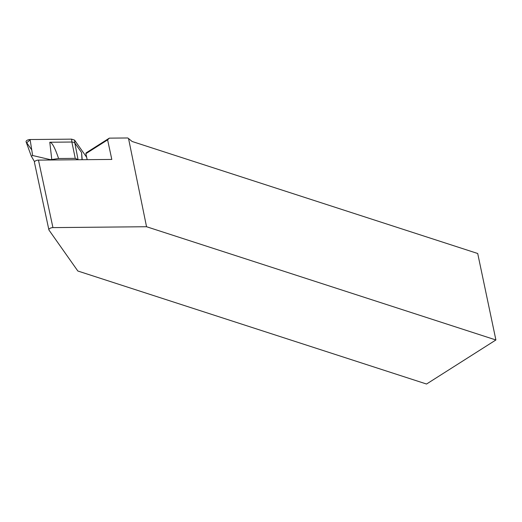 <?xml version="1.0" encoding="UTF-8"?>
<svg xmlns="http://www.w3.org/2000/svg" width="522" height="522" viewBox="0 0 522 522"><rect width="100%" height="100%" fill="white"/><g stroke="black" fill="none" stroke-linecap="round" stroke-linejoin="round"><path stroke-width="0.78" d="M146.545 226.731L52.937 227.612A3.152 1.462 167.9 0 0 48.892 229.843A3.152 1.462 167.9 0 0 49.009 230.111L77.837 271.009L426.539 384.029L495.9 339.972L477.708 253.496L132.125 141.482L128.536 138.539L146.545 226.731L495.9 339.972M87.167 159.66L85.882 153.67L86.15 152.861L109.32 138.141L127.714 137.971L128.536 138.539M109.32 138.141L107.61 139.87L111.806 159.432L38.471 160.117A3.152 1.462 167.9 0 0 34.426 162.349L48.892 229.843M107.61 139.87L85.882 153.67M58.581 158.518L51.782 159.556L49.792 142.238C52.05 142.362 54.98 147.785 58.581 158.518L75.24 158.362L78.339 159.745M31.34 156.222L32.638 155.504L49.968 159.569L51.782 159.556M49.968 159.569L49.264 160.019M26.191 142.01A3.125 1.449 -12.1 0 1 26.1 141.84A3.125 1.449 -12.1 0 1 30.087 139.531L71.599 139.146L74.555 140.098L86.659 157.272L74.555 140.098L71.599 139.146L30.478 139.531L26.733 142.78L31.744 149.886M34.556 161.729L31.379 156.306M49.792 142.238L71.879 142.03L75.24 158.362M74.555 140.098L74.829 142.989L81.556 152.535L82.202 159.706M77.987 159.249L74.829 142.989L73.726 142.278L71.879 142.036L71.599 139.146M82.006 159.712L81.556 152.535M38.471 160.117L52.937 227.612M32.638 155.504L30.087 139.531M31.346 156.254L26.1 141.84"/></g></svg>
